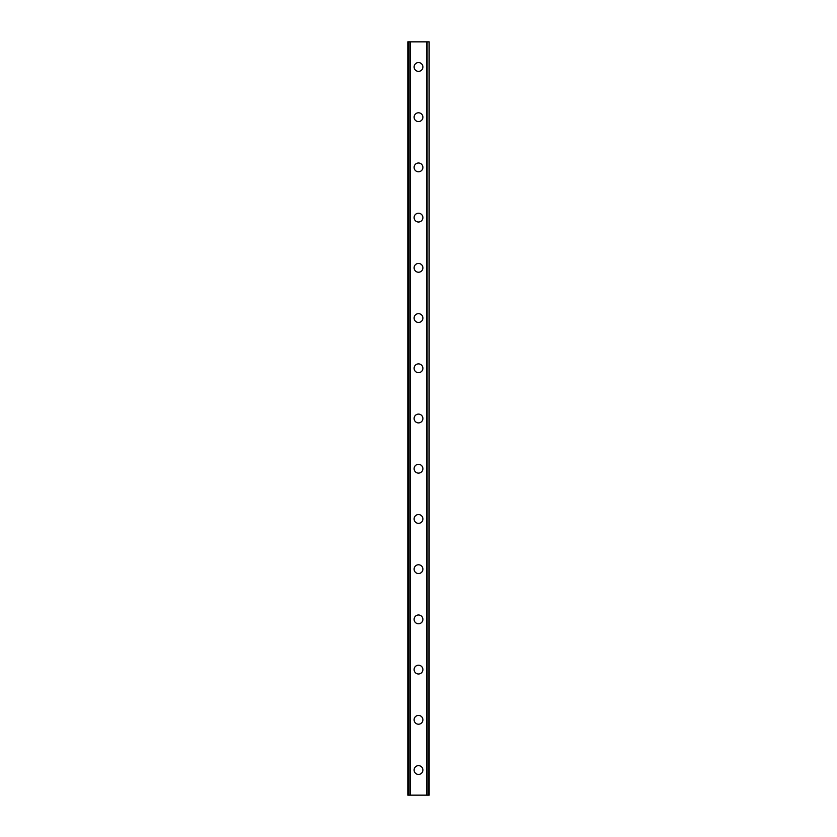 <?xml version="1.0" encoding="UTF-8"?>
<svg xmlns="http://www.w3.org/2000/svg" width="837" height="837" viewBox="0 0 837 837"><rect width="100%" height="100%" fill="white"/><g stroke="black" fill="none" stroke-linecap="round" stroke-linejoin="round"><path stroke-width="1.26" d="M414.106 770.04A4.394 4.394 0 0 1 418.5 765.646A4.394 4.394 0 0 1 422.894 770.04A4.394 4.394 0 0 1 418.5 774.434A4.394 4.394 0 0 1 414.106 770.04M414.106 719.82A4.394 4.394 0 0 1 418.5 715.426A4.394 4.394 0 0 1 422.894 719.82A4.394 4.394 0 0 1 418.5 724.214A4.394 4.394 0 0 1 414.106 719.82M414.106 669.6A4.394 4.394 0 0 1 418.5 665.206A4.394 4.394 0 0 1 422.894 669.6A4.394 4.394 0 0 1 418.5 673.994A4.394 4.394 0 0 1 414.106 669.6M414.106 619.38A4.394 4.394 0 0 1 418.5 614.986A4.394 4.394 0 0 1 422.894 619.38A4.394 4.394 0 0 1 418.5 623.774A4.394 4.394 0 0 1 414.106 619.38M414.106 569.16A4.394 4.394 0 0 1 418.5 564.766A4.394 4.394 0 0 1 422.894 569.16A4.394 4.394 0 0 1 418.5 573.554A4.394 4.394 0 0 1 414.106 569.16M414.106 518.94A4.394 4.394 0 0 1 418.5 514.546A4.394 4.394 0 0 1 422.894 518.94A4.394 4.394 0 0 1 418.5 523.334A4.394 4.394 0 0 1 414.106 518.94M414.106 468.72A4.394 4.394 0 0 1 418.5 464.326A4.394 4.394 0 0 1 422.894 468.72A4.394 4.394 0 0 1 418.5 473.114A4.394 4.394 0 0 1 414.106 468.72M414.106 418.5A4.394 4.394 0 0 1 418.5 414.106A4.394 4.394 0 0 1 422.894 418.5A4.394 4.394 0 0 1 418.5 422.894A4.394 4.394 0 0 1 414.106 418.5M414.106 368.28A4.394 4.394 0 0 1 418.5 363.886A4.394 4.394 0 0 1 422.894 368.28A4.394 4.394 0 0 1 418.5 372.674A4.394 4.394 0 0 1 414.106 368.28M414.106 318.06A4.394 4.394 0 0 1 418.5 313.666A4.394 4.394 0 0 1 422.894 318.06A4.394 4.394 0 0 1 418.5 322.454A4.394 4.394 0 0 1 414.106 318.06M414.106 267.84A4.394 4.394 0 0 1 418.5 263.446A4.394 4.394 0 0 1 422.894 267.84A4.394 4.394 0 0 1 418.5 272.234A4.394 4.394 0 0 1 414.106 267.84M414.106 217.62A4.394 4.394 0 0 1 418.5 213.226A4.394 4.394 0 0 1 422.894 217.62A4.394 4.394 0 0 1 418.5 222.014A4.394 4.394 0 0 1 414.106 217.62M414.106 167.4A4.394 4.394 0 0 1 418.5 163.006A4.394 4.394 0 0 1 422.894 167.4A4.394 4.394 0 0 1 418.5 171.794A4.394 4.394 0 0 1 414.106 167.4M414.106 117.18A4.394 4.394 0 0 1 418.5 112.786A4.394 4.394 0 0 1 422.894 117.18A4.394 4.394 0 0 1 418.5 121.574A4.394 4.394 0 0 1 414.106 117.18M414.106 66.96A4.394 4.394 0 0 1 418.5 62.566A4.394 4.394 0 0 1 422.894 66.96A4.394 4.394 0 0 1 418.5 71.354A4.394 4.394 0 0 1 414.106 66.96M428.837 41.85L407.828 41.85L407.828 795.15L429.172 795.15L429.172 41.85L428.837 795.15M429.057 41.85L429.046 795.15L429.057 41.85M407.943 795.15L407.943 41.85L407.954 795.15M409.9 41.85L409.9 795.15M410.057 41.85L410.057 795.15M410.182 41.85L410.182 795.15M426.818 41.85L426.818 795.15M426.943 41.85L426.943 795.15M427.1 41.85L427.1 795.15M408.163 41.85L408.163 795.15"/></g></svg>
